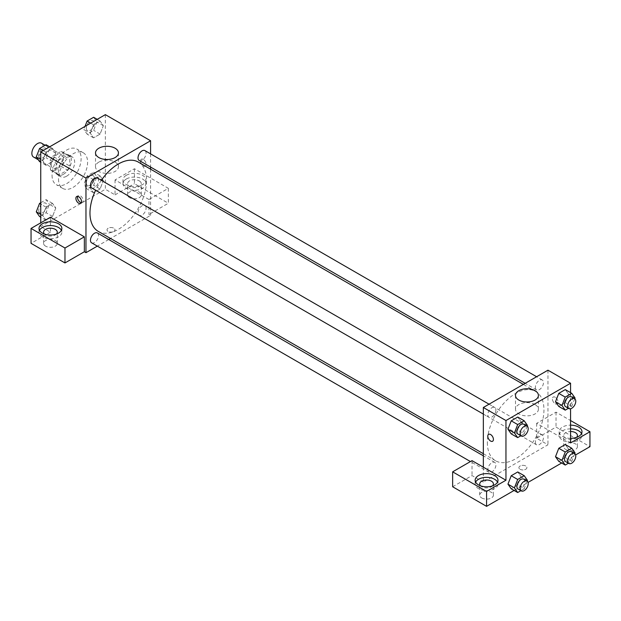 <?xml version="1.0" encoding="UTF-8"?>
<svg xmlns="http://www.w3.org/2000/svg" width="621" height="621" viewBox="0 0 621 621"><rect width="100%" height="100%" fill="white"/><g stroke="black" fill="none" stroke-linecap="round" stroke-linejoin="round"><path stroke-width="0.47" stroke-dasharray="3.1 2.33" d="M33.511 157.02A7.995 4.619 120 0 0 41.506 152.401A7.995 4.619 120 0 0 41.506 143.172M51.24 164.549A7.995 4.619 120 0 0 52.894 168.206A7.995 4.619 120 0 0 60.889 163.595A7.995 4.619 120 0 0 60.889 154.357A7.995 4.619 120 0 0 54.733 156.5A7.995 4.619 120 0 0 51.24 164.549M52.754 156.213L61.037 151.431A10.852 6.264 120 0 1 62.325 151.881A10.852 6.264 120 0 1 63.358 152.766L63.358 162.337A10.852 6.264 120 0 1 61.037 166.35L52.754 171.14A10.852 6.264 120 0 1 51.465 170.69A10.852 6.264 120 0 1 50.433 169.797L50.433 160.234A10.852 6.264 120 0 1 52.754 156.213L59.212 159.946L67.503 155.165L61.037 151.431M61.037 166.35L67.503 170.084L59.212 174.866L52.754 171.14M50.433 169.797L56.891 173.531L56.891 163.96L50.433 160.234M56.891 173.531A10.852 6.264 120 0 0 57.932 174.416A10.852 6.264 120 0 0 59.212 174.866M67.503 170.084A10.852 6.264 120 0 0 69.816 166.071L63.358 162.337M67.503 155.165A10.852 6.264 120 0 1 68.784 155.615A10.852 6.264 120 0 1 69.816 156.5L69.816 166.071M59.212 159.946A10.852 6.264 120 0 0 56.891 163.96M63.358 174.338A11.419 6.598 -60 0 1 57.644 174.905A11.419 6.598 -60 0 1 57.644 161.716A11.419 6.598 -60 0 1 69.071 155.126A11.419 6.598 -60 0 1 70.817 164.278A11.419 6.598 -60 0 1 63.358 174.338M66.587 176.209A11.419 6.598 120 0 0 74.046 166.141A11.419 6.598 120 0 0 72.3 156.989A11.419 6.598 120 0 0 63.497 160.047A11.419 6.598 120 0 0 58.514 171.543A11.419 6.598 120 0 0 60.874 176.775A11.419 6.598 120 0 0 66.587 176.209M69.816 156.5L63.358 152.766M52.048 175.277A20.563 11.869 120 0 0 56.309 184.685A20.563 11.869 120 0 0 76.864 172.817A20.563 11.869 120 0 0 76.864 149.079A20.563 11.869 120 0 0 61.021 154.582A20.563 11.869 120 0 0 52.048 175.277M58.514 179.003A20.563 11.869 120 0 0 62.768 188.419A20.563 11.869 120 0 0 83.33 176.543A20.563 11.869 120 0 0 83.33 152.805A20.563 11.869 120 0 0 67.487 158.316A20.563 11.869 120 0 0 58.514 179.003M105.353 114.652L105.353 189.265L40.745 226.564L40.745 222.838M55.797 208.027L52.537 216.442L46.008 220.207L42.74 215.565L46.008 207.15L52.537 203.385L55.797 208.027L52.537 216.442L46.008 220.207L42.74 215.565L46.008 207.15L52.537 203.385L55.797 208.027L49.338 204.293L46.07 212.708L39.542 216.481M90.301 188.109L93.561 179.694L100.09 175.929L103.358 180.571L100.09 188.986L93.561 192.751L90.301 188.109L93.561 179.694L100.09 175.929L103.358 180.571L100.09 188.986L93.561 192.751L90.301 188.109L83.835 184.375L87.103 175.968L93.631 172.196L96.892 176.838L93.631 185.252L87.103 189.025L83.835 184.375M90.301 133.197L93.561 124.782L100.09 121.017L103.358 125.659L100.09 134.074L93.561 137.839L90.301 133.197L93.561 124.782L100.09 121.017L103.358 125.659L100.09 134.074L93.561 137.839L90.301 133.197L83.835 129.463L85.03 126.389M42.74 160.653L46.008 152.238L52.537 148.473L55.797 153.115L52.537 161.53L46.008 165.295L42.74 160.653L46.008 152.238L52.537 148.473L55.797 153.115L52.537 161.53L46.008 165.295L42.74 160.653L40.745 159.496M143.319 159.426A3.998 2.305 -120 0 0 141.324 159.224A3.998 2.305 -120 0 0 141.324 163.843A3.998 2.305 -120 0 0 145.322 166.149A3.998 2.305 -120 0 0 145.935 162.943A3.998 2.305 -120 0 0 143.319 159.426A3.998 2.305 60 0 1 145.927 162.95A3.998 2.305 60 0 1 145.314 166.149A3.998 2.305 60 0 1 141.316 163.843A3.998 2.305 60 0 1 141.316 159.224A3.998 2.305 60 0 1 143.319 159.426M148.97 199.52L115.048 179.935L134.431 168.749L168.353 188.334L148.97 199.52L148.97 214.447L150.585 215.378L110.561 238.48M115.048 179.935L115.048 194.862L105.353 189.265M150.585 153.868L150.585 167.057M150.585 169.16L150.585 215.378M126.35 175.277A11.419 6.598 180 0 1 138.801 173.841A11.419 6.598 180 0 1 145.85 179.935A11.419 6.598 180 0 1 134.431 186.533A11.419 6.598 180 0 1 123.005 179.935A11.419 6.598 180 0 1 126.35 175.277M126.35 179.003A11.419 6.598 0 0 0 123.005 183.669A11.419 6.598 0 0 0 134.431 190.259A11.419 6.598 0 0 0 145.85 183.669A11.419 6.598 0 0 0 138.801 177.575A11.419 6.598 0 0 0 126.35 179.003M139.275 180.866A6.854 3.959 180 0 1 141.285 183.669A6.854 3.959 180 0 1 137.055 187.325A6.854 3.959 180 0 1 129.587 186.463A6.854 3.959 180 0 1 127.577 183.669A6.854 3.959 180 0 1 131.807 180.012A6.854 3.959 180 0 1 139.275 180.866M129.587 197.657A6.854 3.959 180 0 1 127.577 194.862A6.854 3.959 180 0 1 134.431 190.903A6.854 3.959 180 0 1 141.285 194.862A6.854 3.959 180 0 1 137.055 198.51A6.854 3.959 180 0 1 129.587 197.657M168.353 188.334L168.353 203.253L148.97 214.447M134.431 168.749L134.431 183.669L168.353 203.253M115.048 194.862L134.431 183.669M98.871 162.089A11.457 6.614 0 0 0 95.51 166.77A11.457 6.614 0 0 0 106.967 173.383A11.457 6.614 0 0 0 118.432 166.77A11.457 6.614 0 0 0 111.353 160.653A11.457 6.614 0 0 0 98.871 162.089M50.433 217.241L50.433 232.161L40.745 226.564M81.351 202.687A3.998 2.305 -120 0 0 82.337 202.516A3.998 2.305 -120 0 0 82.337 197.897A3.998 2.305 -120 0 0 78.339 195.592A3.998 2.305 -120 0 0 77.695 196.36M39.48 230.298A11.419 6.598 0 0 0 39.014 232.161A11.419 6.598 0 0 0 50.433 238.759A11.419 6.598 0 0 0 61.859 232.161A11.419 6.598 0 0 0 61.386 230.298M56.48 234.024A6.854 3.959 180 0 1 45.589 234.963A6.854 3.959 180 0 1 44.386 234.024M45.589 246.149A6.854 3.959 180 0 1 43.579 243.354A6.854 3.959 180 0 1 50.433 239.395A6.854 3.959 180 0 1 57.287 243.354A6.854 3.959 180 0 1 53.057 247.011A6.854 3.959 180 0 1 45.589 246.149M50.433 232.161L31.05 243.354M113.845 231.47A3.998 2.305 0 0 0 115.009 229.832A3.998 2.305 0 0 0 111.012 227.527A3.998 2.305 0 0 0 107.014 229.832A3.998 2.305 0 0 0 109.482 231.967A3.998 2.305 0 0 0 113.845 231.47A3.998 2.305 180 0 1 109.482 231.967A3.998 2.305 180 0 1 107.014 229.832A3.998 2.305 180 0 1 111.012 227.527A3.998 2.305 180 0 1 115.009 229.832A3.998 2.305 180 0 1 113.845 231.462M108.737 239.535L97.318 246.126M91.644 187.938A5.713 3.299 120 0 0 96.045 186.409A5.713 3.299 120 0 0 98.537 180.664A5.713 3.299 120 0 0 97.357 178.048M146.09 208.12A5.713 3.299 120 0 0 144.91 205.504A5.713 3.299 120 0 0 140.509 207.034A5.713 3.299 120 0 0 138.017 212.786A5.713 3.299 120 0 0 139.197 215.394A5.713 3.299 120 0 0 143.598 213.865A5.713 3.299 120 0 0 146.09 208.12M91.644 242.85A5.713 3.299 120 0 0 96.045 241.321A5.713 3.299 120 0 0 98.537 235.576A5.713 3.299 120 0 0 97.357 232.96M139.197 160.482A5.713 3.299 120 0 0 143.598 158.953A5.713 3.299 120 0 0 146.09 153.208A5.713 3.299 120 0 0 144.91 150.593M98.265 231.385A40.023 23.109 120 0 0 129.106 220.665A40.023 23.109 120 0 0 146.579 180.385A40.023 23.109 120 0 0 138.289 162.065M101.324 180.338A40.023 23.109 120 0 0 95.618 190.236M487.345 442.478A40.023 23.109 120 0 0 495.636 460.805A40.023 23.109 120 0 0 535.659 437.696A40.023 23.109 120 0 0 535.659 391.478A40.023 23.109 120 0 0 504.819 402.206A40.023 23.109 120 0 0 487.345 442.478M495.907 410.085A5.713 3.299 -60 0 1 493.416 415.829A5.713 3.299 -60 0 1 489.014 417.359A5.713 3.299 -60 0 1 489.014 410.768A5.713 3.299 -60 0 1 494.72 407.469A5.713 3.299 -60 0 1 495.907 410.085M535.387 442.199A5.713 3.299 120 0 0 536.567 444.815A5.713 3.299 120 0 0 542.28 441.515A5.713 3.299 120 0 0 542.28 434.925A5.713 3.299 120 0 0 537.879 436.454A5.713 3.299 120 0 0 535.387 442.199M487.827 469.655A5.713 3.299 120 0 0 489.014 472.27A5.713 3.299 120 0 0 494.72 468.971A5.713 3.299 120 0 0 494.72 462.381A5.713 3.299 120 0 0 490.326 463.91A5.713 3.299 120 0 0 487.827 469.655M535.387 387.287A5.713 3.299 120 0 0 536.567 389.903A5.713 3.299 120 0 0 542.28 386.604A5.713 3.299 120 0 0 542.28 380.013A5.713 3.299 120 0 0 537.879 381.542A5.713 3.299 120 0 0 535.387 387.287M483.34 467.178L483.34 482.098L547.955 444.791L536.645 438.263L556.028 427.077L589.95 446.662M547.955 370.186L547.955 444.791M520.08 469.274A3.998 2.305 0 0 0 524.435 469.771A3.998 2.305 0 0 0 526.903 467.636A3.998 2.305 0 0 0 522.905 465.331A3.998 2.305 0 0 0 518.908 467.636A3.998 2.305 0 0 0 520.08 469.274A3.998 2.305 180 0 1 518.908 467.636A3.998 2.305 180 0 1 522.905 465.331A3.998 2.305 180 0 1 526.903 467.636A3.998 2.305 180 0 1 524.435 469.771A3.998 2.305 180 0 1 520.08 469.266M565.723 449.457A6.854 3.959 0 0 0 573.191 450.318A6.854 3.959 0 0 0 577.421 446.662A6.854 3.959 0 0 0 570.567 442.703A6.854 3.959 0 0 0 563.713 446.662A6.854 3.959 0 0 0 565.723 449.457M481.725 497.949A6.854 3.959 0 0 0 489.193 498.81A6.854 3.959 0 0 0 493.423 495.154A6.854 3.959 0 0 0 486.569 491.195A6.854 3.959 0 0 0 479.715 495.154A6.854 3.959 0 0 0 481.725 497.949M514.095 490.458L528.044 482.401M561.648 463.002L575.597 454.945M452.647 486.763L472.03 475.57L483.34 482.098M576.614 437.331A6.854 3.959 180 0 1 565.723 438.263A6.854 3.959 180 0 1 563.713 435.468A6.854 3.959 180 0 1 570.567 431.51M570.567 428.87A11.419 6.598 0 0 0 562.486 430.803A11.419 6.598 0 0 0 559.141 435.468A11.419 6.598 0 0 0 570.567 442.059A11.419 6.598 0 0 0 581.986 435.468A11.419 6.598 0 0 0 581.52 433.605M570.567 438.333A11.419 6.598 180 0 1 559.141 431.735A11.419 6.598 180 0 1 562.486 427.077A11.419 6.598 180 0 1 570.567 425.144M492.616 485.832A6.854 3.959 180 0 1 481.725 486.763A6.854 3.959 180 0 1 480.522 485.832M475.616 482.098A11.419 6.598 0 0 0 475.15 483.961A11.419 6.598 0 0 0 486.569 490.559A11.419 6.598 0 0 0 497.995 483.961A11.419 6.598 0 0 0 497.522 482.098M472.03 460.65L472.03 475.57M570.567 442.928L536.645 423.343L556.028 412.15L570.567 420.549M556.028 412.15L556.028 427.077M536.645 423.343L536.645 438.263M555.508 456.699L558.784 448.284M568.564 449.154L565.304 444.512L568.572 449.146L565.296 457.568L558.776 461.341L565.304 457.568L568.564 449.154L575.03 452.888M568.572 394.234L565.304 389.6L568.564 394.242L565.296 402.656L558.776 406.429L565.304 402.656L568.564 394.242L575.03 397.976M555.508 401.787L558.784 393.372M527.47 425.432L521.011 421.698L517.743 417.056L521.019 421.69L517.735 430.112M527.167 426.208L524.209 433.846L517.743 430.112L511.215 433.885L517.743 430.112L521.011 421.698M507.955 429.235L511.223 420.828M507.955 484.147L511.223 475.74M527.47 480.343L521.011 476.61L517.743 471.968L521.019 476.602L517.735 485.024M527.167 481.12L524.209 488.758L517.743 485.024L511.215 488.797L517.743 485.024L521.011 476.61M570.567 392.643L570.567 408.75M535.054 404.566A11.457 6.614 0 0 0 522.564 403.13A11.457 6.614 0 0 0 515.492 409.239A11.457 6.614 0 0 0 526.95 415.86A11.457 6.614 0 0 0 538.415 409.239A11.457 6.614 0 0 0 535.054 404.566M492.6 441.259L492.6 441.259A3.998 2.305 -120 0 0 492.6 436.641A3.998 2.305 -120 0 0 488.603 434.335L488.603 434.335M555.213 397.23A3.998 2.305 -120 0 0 553.218 397.029A3.998 2.305 -120 0 0 553.148 401.531A3.998 2.305 -120 0 0 557.076 404.023A3.998 2.305 -120 0 0 557.216 403.953A3.998 2.305 -120 0 0 557.829 400.747A3.998 2.305 -120 0 0 555.213 397.23A3.998 2.305 60 0 1 557.821 400.755A3.998 2.305 60 0 1 557.208 403.953A3.998 2.305 60 0 1 557.084 404.023A3.998 2.305 60 0 1 553.148 401.531A3.998 2.305 60 0 1 553.21 397.029A3.998 2.305 60 0 1 555.213 397.23M524.209 433.846L520.887 435.763M518.085 434.149A5.713 3.299 120 0 0 523.798 430.85A5.713 3.299 120 0 0 523.798 424.252M574.728 398.752L571.762 406.39L568.44 408.308M565.646 406.693A5.713 3.299 120 0 0 571.351 403.394A5.713 3.299 120 0 0 571.351 396.796M571.762 406.39L565.304 402.656M524.209 488.758L520.887 490.675M518.085 489.061A5.713 3.299 120 0 0 523.798 485.762A5.713 3.299 120 0 0 523.798 479.164M574.728 453.664L571.762 461.302L568.44 463.219M565.646 461.605A5.713 3.299 120 0 0 571.351 458.306A5.713 3.299 120 0 0 571.351 451.708M571.762 461.302L565.304 457.568M46.07 144.74L49.338 149.382L46.07 157.796L39.542 161.569M38.774 155.483A5.713 3.299 120 0 0 39.954 158.099A5.713 3.299 120 0 0 45.667 154.8A5.713 3.299 120 0 0 45.667 148.209A5.713 3.299 120 0 0 41.265 149.739A5.713 3.299 120 0 0 38.774 155.483M55.797 153.115L49.338 149.382M52.537 161.53L46.07 157.796M46.008 165.295L40.745 162.26M46.008 152.238L43.128 150.577M52.537 148.473L49.657 146.812M38.743 155.467A5.713 3.299 120 0 0 39.93 158.083A5.713 3.299 120 0 0 45.636 154.784A5.713 3.299 120 0 0 45.636 148.194A5.713 3.299 120 0 0 41.234 149.723A5.713 3.299 120 0 0 38.743 155.467M93.631 117.284L96.892 121.926L93.631 130.34L87.103 134.113L83.835 129.463M86.327 128.027A5.713 3.299 120 0 0 87.507 130.643A5.713 3.299 120 0 0 93.22 127.344A5.713 3.299 120 0 0 93.22 120.753A5.713 3.299 120 0 0 88.819 122.283A5.713 3.299 120 0 0 86.327 128.027M103.358 125.659L96.892 121.926M100.09 134.074L93.631 130.34M93.561 137.839L87.103 134.113M93.561 124.782L90.689 123.121M100.09 121.017L97.218 119.356M86.303 128.011A5.713 3.299 120 0 0 87.483 130.627A5.713 3.299 120 0 0 93.197 127.328A5.713 3.299 120 0 0 93.197 120.738A5.713 3.299 120 0 0 88.795 122.267A5.713 3.299 120 0 0 86.303 128.011M40.745 202.733L46.07 199.651L49.338 204.293M38.774 210.395A5.713 3.299 120 0 0 39.954 213.011A5.713 3.299 120 0 0 45.667 209.712A5.713 3.299 120 0 0 45.667 203.121A5.713 3.299 120 0 0 41.265 204.651A5.713 3.299 120 0 0 38.774 210.395M52.537 216.442L46.07 212.708M46.008 220.207L40.745 217.171M42.74 215.565L40.745 214.408M46.008 207.15L40.745 204.115M52.537 203.385L46.07 199.651M38.743 210.379A5.713 3.299 120 0 0 39.93 212.995A5.713 3.299 120 0 0 45.636 209.696A5.713 3.299 120 0 0 45.636 203.106A5.713 3.299 120 0 0 41.234 204.635A5.713 3.299 120 0 0 38.743 210.379M86.327 182.939A5.713 3.299 120 0 0 87.507 185.555A5.713 3.299 120 0 0 93.22 182.256A5.713 3.299 120 0 0 93.22 175.665A5.713 3.299 120 0 0 88.819 177.195A5.713 3.299 120 0 0 86.327 182.939A5.713 3.299 120 0 0 87.483 185.539A5.713 3.299 120 0 0 93.197 182.24A5.713 3.299 120 0 0 93.197 175.65A5.713 3.299 120 0 0 88.795 177.179A5.713 3.299 120 0 0 86.303 182.923M103.358 180.571L96.892 176.838M100.09 188.986L93.631 185.252M93.561 192.751L87.103 189.025M93.561 179.694L87.103 175.968M100.09 175.929L93.631 172.196M38.285 159.776L52.894 168.206M45.154 145.275L60.889 154.357M72.3 156.989L69.071 155.126M60.874 176.775L57.644 174.905M68.784 155.615L62.325 151.881M57.932 174.416L51.465 170.69M83.33 152.805L76.864 149.079M62.768 188.419L56.309 184.685M123.005 179.935L123.005 183.669M145.85 179.935L145.85 183.669M141.285 194.862L141.285 183.669M127.577 194.862L127.577 183.669M95.51 152.89L95.51 166.77M118.432 152.89L118.432 166.77M80.707 203.455L82.337 202.516M76.709 196.531L78.339 195.592M39.014 228.435L39.014 232.161M61.859 228.435L61.859 232.161M57.287 243.354L57.287 232.161M43.579 243.354L43.579 232.161M535.659 391.478L523.363 384.383M495.636 460.805L483.34 453.703M483.34 414.083L489.014 417.359M489.053 404.193L494.72 407.469M542.28 434.925L144.91 205.504M536.567 444.815L139.197 215.394M494.72 462.381L483.34 455.806M489.014 472.27L470.454 461.558M542.28 380.013L536.606 376.737M536.567 389.903L525.18 383.328M577.421 446.662L577.421 435.468M563.713 446.662L563.713 435.468M559.141 431.735L559.141 435.468M581.986 431.735L581.986 435.468M493.423 495.154L493.423 483.961M479.715 495.154L479.715 483.961M475.15 480.235L475.15 483.961M497.995 480.235L497.995 483.961M515.492 395.367L515.492 409.239M538.415 395.367L538.415 409.239"/><path stroke-width="0.93" d="M45.154 145.275L41.506 143.172A7.995 4.619 120 0 0 35.35 145.314A7.995 4.619 120 0 0 31.857 153.356A7.995 4.619 120 0 0 33.511 157.02L38.285 159.776M40.745 222.838L40.745 151.959L105.353 114.652L150.585 140.765L150.585 153.868M150.585 167.057L150.585 169.16M98.871 148.209A11.457 6.614 180 0 1 111.353 146.781A11.457 6.614 180 0 1 118.432 152.89A11.457 6.614 180 0 1 106.967 159.504A11.457 6.614 180 0 1 95.51 152.89A11.457 6.614 180 0 1 98.871 148.209M97.318 246.126L85.97 252.677L85.97 178.072L40.745 151.959M85.97 178.072L150.585 140.765M78.712 203.253A3.998 2.305 60 0 1 76.096 199.729A3.998 2.305 60 0 1 76.709 196.531A3.998 2.305 60 0 1 80.707 198.836A3.998 2.305 60 0 1 80.707 203.455A3.998 2.305 60 0 1 78.712 203.253M84.355 236.826L50.433 217.241L31.05 228.435L64.972 248.02L84.355 236.826L84.355 251.746L85.97 252.677M77.695 196.36A3.998 2.305 -120 0 0 80.334 202.314A3.998 2.305 -120 0 0 81.351 202.687M42.36 223.77A11.419 6.598 180 0 1 54.803 222.341A11.419 6.598 180 0 1 61.859 228.435A11.419 6.598 180 0 1 50.433 235.025A11.419 6.598 180 0 1 39.014 228.435A11.419 6.598 180 0 1 42.36 223.77M61.386 230.298A11.419 6.598 0 0 0 42.36 227.496A11.419 6.598 0 0 0 39.48 230.298M44.386 234.024A6.854 3.959 180 0 1 43.579 232.161A6.854 3.959 180 0 1 47.809 228.505A6.854 3.959 180 0 1 55.277 229.366A6.854 3.959 180 0 1 57.287 232.161A6.854 3.959 180 0 1 56.48 234.024M64.972 248.02L64.972 262.939L84.355 251.746M31.05 228.435L31.05 243.354L64.972 262.939M110.561 238.48L108.737 239.535M489.053 404.193L97.357 178.048A5.713 3.299 120 0 0 91.644 181.348A5.713 3.299 120 0 0 91.644 187.938L483.34 414.083M483.34 455.806L97.357 232.96A5.713 3.299 120 0 0 92.956 234.49A5.713 3.299 120 0 0 90.464 240.242A5.713 3.299 120 0 0 91.644 242.85L470.454 461.558M536.606 376.737L144.91 150.593A5.713 3.299 120 0 0 140.509 152.122A5.713 3.299 120 0 0 138.017 157.874A5.713 3.299 120 0 0 139.197 160.482L525.18 383.328M523.363 384.383L138.289 162.065A40.023 23.109 120 0 0 101.324 180.338M95.618 190.236A40.023 23.109 120 0 0 89.975 213.065A40.023 23.109 120 0 0 98.265 231.385L483.34 453.703M483.34 467.178L472.03 460.65L452.647 471.836L486.569 491.421L505.952 480.235L483.34 467.178L483.34 407.492L547.955 370.186L570.567 383.242L570.567 392.643M452.647 471.836L452.647 486.763L486.569 506.348L514.095 490.458M528.044 482.401L561.648 463.002M575.597 454.945L589.95 446.662L589.95 431.735L570.567 442.928L570.567 408.75M570.567 431.51A6.854 3.959 180 0 1 575.411 432.674A6.854 3.959 180 0 1 577.421 435.468A6.854 3.959 180 0 1 576.614 437.331M581.52 433.605A11.419 6.598 0 0 0 570.567 428.87M570.567 425.144A11.419 6.598 180 0 1 581.986 431.735A11.419 6.598 180 0 1 570.567 438.333M480.522 485.832A6.854 3.959 180 0 1 479.715 483.961A6.854 3.959 180 0 1 486.569 480.01A6.854 3.959 180 0 1 493.423 483.961A6.854 3.959 180 0 1 492.616 485.832M497.522 482.098A11.419 6.598 0 0 0 478.496 479.303A11.419 6.598 0 0 0 475.616 482.098M478.496 475.57A11.419 6.598 180 0 1 490.939 474.141A11.419 6.598 180 0 1 497.995 480.235A11.419 6.598 180 0 1 486.569 486.825A11.419 6.598 180 0 1 475.15 480.235A11.419 6.598 180 0 1 478.496 475.57M486.569 491.421L486.569 506.348M570.567 420.549L589.95 431.735M568.44 463.219L565.234 465.067L561.974 460.425L565.234 452.01L558.776 448.284L565.304 444.512L558.776 448.284L555.508 456.699L558.776 461.341L555.5 456.707M568.44 408.308L565.234 410.155L558.776 406.429L555.5 401.795M565.234 410.155L561.974 405.513L565.234 397.098L558.776 393.372L565.304 389.6L558.776 393.372L555.508 401.787L558.776 406.429M520.887 435.763L517.681 437.611L511.215 433.885L507.947 429.251M517.681 437.611L514.413 432.969L517.681 424.554L511.215 420.828L517.743 417.056L511.215 420.828L507.955 429.235L511.215 433.885M517.681 479.466L511.215 475.74L517.743 471.968L511.215 475.74L507.955 484.147L511.215 488.797L507.955 484.147L514.413 487.881L517.681 479.466L524.209 475.702L527.47 480.343L527.167 481.12M505.952 480.235L505.952 420.549L570.567 383.242M535.054 390.687A11.457 6.614 180 0 1 538.415 395.367A11.457 6.614 180 0 1 526.95 401.981A11.457 6.614 180 0 1 515.492 395.367A11.457 6.614 180 0 1 522.564 389.251A11.457 6.614 180 0 1 535.054 390.687M505.952 420.549L483.34 407.492M488.603 434.335A3.998 2.305 -120 0 0 487.99 437.533A3.998 2.305 -120 0 0 490.606 441.057A3.998 2.305 60 0 1 487.99 437.533A3.998 2.305 60 0 1 488.603 434.335A3.998 2.305 60 0 1 492.6 436.641A3.998 2.305 60 0 1 492.6 441.259A3.998 2.305 60 0 1 490.598 441.057A3.998 2.305 -120 0 0 492.6 441.259M517.681 424.554L524.209 420.79L527.47 425.432L527.167 426.208M527.027 426.122L523.798 424.252A5.713 3.299 120 0 0 519.397 425.781A5.713 3.299 120 0 0 516.905 431.533A5.713 3.299 120 0 0 518.085 434.149L521.322 436.012A5.713 3.299 120 0 0 527.027 432.713A5.713 3.299 120 0 0 527.027 426.122A5.713 3.299 120 0 0 522.626 427.652A5.713 3.299 120 0 0 520.134 433.396A5.713 3.299 120 0 0 521.322 436.012M514.413 432.969L507.955 429.235M524.209 420.79L517.743 417.056M565.234 397.098L571.762 393.334L575.03 397.976L574.728 398.752M574.588 398.666L571.351 396.796A5.713 3.299 120 0 0 566.95 398.333A5.713 3.299 120 0 0 564.458 404.077A5.713 3.299 120 0 0 565.646 406.693L568.875 408.556A5.713 3.299 120 0 0 574.588 405.257A5.713 3.299 120 0 0 574.588 398.666A5.713 3.299 120 0 0 570.187 400.196A5.713 3.299 120 0 0 567.687 405.94A5.713 3.299 120 0 0 568.875 408.556M561.974 405.513L555.508 401.787M571.762 393.334L565.304 389.6M520.887 490.675L517.681 492.523L514.413 487.881M527.027 481.034L523.798 479.164A5.713 3.299 120 0 0 519.397 480.693A5.713 3.299 120 0 0 516.905 486.445A5.713 3.299 120 0 0 518.085 489.061L521.322 490.924A5.713 3.299 120 0 0 527.027 487.625A5.713 3.299 120 0 0 527.027 481.034A5.713 3.299 120 0 0 522.626 482.564A5.713 3.299 120 0 0 520.134 488.308A5.713 3.299 120 0 0 521.322 490.924M517.681 492.523L511.215 488.797M524.209 475.702L517.743 471.968M565.234 452.01L571.762 448.246L575.03 452.888L574.728 453.664M574.588 453.578L571.351 451.708A5.713 3.299 120 0 0 566.95 453.245A5.713 3.299 120 0 0 564.458 458.989A5.713 3.299 120 0 0 565.646 461.605L568.875 463.468A5.713 3.299 120 0 0 574.588 460.169A5.713 3.299 120 0 0 574.588 453.578A5.713 3.299 120 0 0 570.187 455.108A5.713 3.299 120 0 0 567.687 460.852A5.713 3.299 120 0 0 568.875 463.468M565.234 465.067L558.776 461.341M561.974 460.425L555.508 456.699M571.762 448.246L565.304 444.512M40.745 162.26L39.542 161.569L36.282 156.919L39.542 148.512L46.07 144.74L49.657 146.812M40.745 159.496L36.282 156.919M43.128 150.577L39.542 148.512M85.03 126.389L87.103 121.056L93.631 117.284L97.218 119.356M90.689 123.121L87.103 121.056M40.745 217.171L39.542 216.481L36.282 211.831L39.542 203.424L40.745 202.733M40.745 214.408L36.282 211.831M40.745 204.115L39.542 203.424"/></g></svg>
